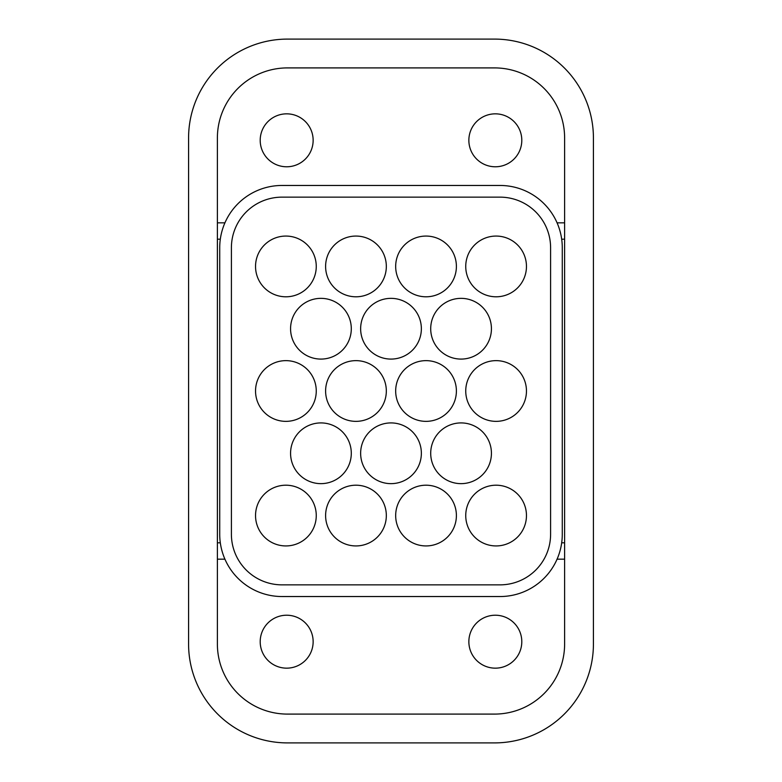 <?xml version="1.0" encoding="UTF-8"?>
<svg xmlns="http://www.w3.org/2000/svg" width="782" height="782" viewBox="0 0 782 782"><rect width="100%" height="100%" fill="white"/><g stroke="black" fill="none" stroke-linecap="round" stroke-linejoin="round"><path stroke-width="1.17" d="M557.077 559.169L564.614 559.169L564.614 137.974A70.067 70.067 0 0 0 494.547 67.907L287.453 67.907A70.067 70.067 0 0 0 217.386 137.974L217.386 239.184L220.309 239.184M220.309 542.816L217.386 542.816L217.386 559.169L224.923 559.169M217.386 559.169L217.386 644.026A70.067 70.067 0 0 0 287.453 714.093L494.547 714.093A70.067 70.067 0 0 0 564.614 644.026L564.614 559.169M499.991 584.858A50.605 50.605 0 0 0 550.596 534.253L550.596 247.747A50.605 50.605 0 0 0 499.991 197.142L282.009 197.142A50.605 50.605 0 0 0 231.404 247.747L231.404 534.253A50.605 50.605 0 0 0 282.009 584.858L499.991 584.858M282.009 185.461A62.286 62.286 0 0 0 219.722 247.747L219.722 534.253A62.286 62.286 0 0 0 282.009 596.539L499.991 596.539A62.286 62.286 0 0 0 562.278 534.253L562.278 247.747A62.286 62.286 0 0 0 499.991 185.461L282.009 185.461M521.799 140.31A26.471 26.471 0 0 1 495.329 166.781A26.471 26.471 0 0 1 468.858 140.31A26.471 26.471 0 0 1 495.329 113.84A26.471 26.471 0 0 1 521.799 140.31M313.142 140.31A26.471 26.471 0 0 1 286.671 166.781A26.471 26.471 0 0 1 260.201 140.31A26.471 26.471 0 0 1 286.671 113.84A26.471 26.471 0 0 1 313.142 140.31M564.614 222.831L557.077 222.831M224.923 222.831L217.386 222.831M564.614 542.816L561.691 542.816M564.614 239.184L561.691 239.184M313.142 641.69A26.471 26.471 0 0 1 286.671 668.16A26.471 26.471 0 0 1 260.201 641.69A26.471 26.471 0 0 1 286.671 615.219A26.471 26.471 0 0 1 313.142 641.69M521.799 641.69A26.471 26.471 0 0 1 495.329 668.16A26.471 26.471 0 0 1 468.858 641.69A26.471 26.471 0 0 1 495.329 615.219A26.471 26.471 0 0 1 521.799 641.69M395.672 391A30.361 30.361 0 0 0 426.034 421.361A30.361 30.361 0 0 0 456.395 391A30.361 30.361 0 0 0 426.034 360.639A30.361 30.361 0 0 0 395.672 391M217.386 542.816L217.386 239.184M395.672 515.563A30.361 30.361 0 0 0 426.034 545.934A30.361 30.361 0 0 0 456.395 515.563A30.361 30.361 0 0 0 426.034 485.202A30.361 30.361 0 0 0 395.672 515.563M465.74 515.563A30.361 30.361 0 0 0 496.101 545.934A30.361 30.361 0 0 0 526.462 515.563A30.361 30.361 0 0 0 496.101 485.202A30.361 30.361 0 0 0 465.74 515.563M325.605 266.437A30.361 30.361 0 0 0 355.966 296.798A30.361 30.361 0 0 0 386.328 266.437A30.361 30.361 0 0 0 355.966 236.066A30.361 30.361 0 0 0 325.605 266.437M290.572 328.714A30.361 30.361 0 0 0 320.933 359.085A30.361 30.361 0 0 0 351.294 328.714A30.361 30.361 0 0 0 320.933 298.353A30.361 30.361 0 0 0 290.572 328.714M360.639 328.714A30.361 30.361 0 0 0 391 359.085A30.361 30.361 0 0 0 421.361 328.714A30.361 30.361 0 0 0 391 298.353A30.361 30.361 0 0 0 360.639 328.714M255.538 515.563A30.361 30.361 0 0 0 285.899 545.934A30.361 30.361 0 0 0 316.26 515.563A30.361 30.361 0 0 0 285.899 485.202A30.361 30.361 0 0 0 255.538 515.563M325.605 391A30.361 30.361 0 0 0 355.966 421.361A30.361 30.361 0 0 0 386.328 391A30.361 30.361 0 0 0 355.966 360.639A30.361 30.361 0 0 0 325.605 391M360.639 453.286A30.361 30.361 0 0 0 391 483.647A30.361 30.361 0 0 0 421.361 453.286A30.361 30.361 0 0 0 391 422.915A30.361 30.361 0 0 0 360.639 453.286M325.605 515.563A30.361 30.361 0 0 0 355.966 545.934A30.361 30.361 0 0 0 386.328 515.563A30.361 30.361 0 0 0 355.966 485.202A30.361 30.361 0 0 0 325.605 515.563M430.706 453.286A30.361 30.361 0 0 0 461.067 483.647A30.361 30.361 0 0 0 491.428 453.286A30.361 30.361 0 0 0 461.067 422.915A30.361 30.361 0 0 0 430.706 453.286M395.672 266.437A30.361 30.361 0 0 0 426.034 296.798A30.361 30.361 0 0 0 456.395 266.437A30.361 30.361 0 0 0 426.034 236.066A30.361 30.361 0 0 0 395.672 266.437M255.538 391A30.361 30.361 0 0 0 285.899 421.361A30.361 30.361 0 0 0 316.26 391A30.361 30.361 0 0 0 285.899 360.639A30.361 30.361 0 0 0 255.538 391M465.74 391A30.361 30.361 0 0 0 496.101 421.361A30.361 30.361 0 0 0 526.462 391A30.361 30.361 0 0 0 496.101 360.639A30.361 30.361 0 0 0 465.74 391M430.706 328.714A30.361 30.361 0 0 0 461.067 359.085A30.361 30.361 0 0 0 491.428 328.714A30.361 30.361 0 0 0 461.067 298.353A30.361 30.361 0 0 0 430.706 328.714M255.538 266.437A30.361 30.361 0 0 0 285.899 296.798A30.361 30.361 0 0 0 316.26 266.437A30.361 30.361 0 0 0 285.899 236.066A30.361 30.361 0 0 0 255.538 266.437M290.572 453.286A30.361 30.361 0 0 0 320.933 483.647A30.361 30.361 0 0 0 351.294 453.286A30.361 30.361 0 0 0 320.933 422.915A30.361 30.361 0 0 0 290.572 453.286M465.74 266.437A30.361 30.361 0 0 0 496.101 296.798A30.361 30.361 0 0 0 526.462 266.437A30.361 30.361 0 0 0 496.101 236.066A30.361 30.361 0 0 0 465.74 266.437M287.453 742.9L494.547 742.9A98.874 98.874 0 0 0 593.421 644.026L593.421 137.974A98.874 98.874 0 0 0 494.547 39.1L287.453 39.1A98.874 98.874 0 0 0 188.579 137.974L188.579 644.026A98.874 98.874 0 0 0 287.453 742.9"/></g></svg>

